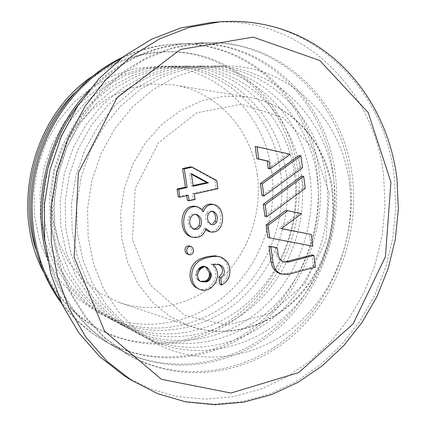 <?xml version="1.0" encoding="UTF-8"?>
<svg xmlns="http://www.w3.org/2000/svg" width="426" height="426" viewBox="0 0 426 426"><rect width="100%" height="100%" fill="white"/><g stroke="black" fill="none" stroke-linecap="round" stroke-linejoin="round"><path stroke-width="0.32" stroke-dasharray="2.13 1.6" d="M264.935 216.301L303.323 187.946L301.736 176.039M203.404 211.738L201.674 211.296L199.325 208.218L195.656 206.376M190.741 236.723C197.451 237.996 201.988 235.125 204.352 228.112L205.79 229.795M208.607 231.435C223.107 234.236 224.848 207.675 212.798 204.32M189.112 245.829L190.827 247.16L191.716 249.253C191.86 252.549 190.502 254.221 187.637 254.258M268.236 168.558L288.274 154.031L255.121 146.501M286.602 261.511L282.257 261.447C278.892 260.27 276.868 257.698 276.197 253.731L275.334 247.24M279.967 273.561L286.741 273.7L313.424 266.601L311.965 254.881M281.432 228.554L279.413 228.16L299.563 213.128M267.826 237.511L310.804 245.648L309.319 233.975M262.081 195.63L300.58 167.445L298.956 155.469M219.954 284.398L224.039 281.575L226.967 277.353C229.907 267.4 227.196 260.43 218.826 256.441M197.877 288.684C211.067 294.244 222.548 272.848 211.078 263.992L217.654 263.896L219.411 264.493M187.456 200.417L193.383 199.096L192.547 193.574L216.168 188.329L214.97 180.219L190.587 166.864M178.222 196.748L186.615 194.89L186.726 195.635M191.365 173.632L189.655 173.307L191.466 174.287M193.17 185.491L191.567 185.843L189.655 173.307M193.276 186.21L191.567 185.843M188.313 195.284L186.615 194.89M195.097 199.501L193.383 199.096M194.261 193.963L192.547 193.574M217.942 188.697L216.168 188.329M216.743 180.56L214.97 180.219M200.518 281.4L198.457 280.558L196.721 278.556L195.822 275.079L196.013 273.125L197.243 270.292L199.794 267.517L203.271 265.936L204.986 266.724M211.142 22.519C300.186 14.628 374.912 88.661 383.656 176.455L385.008 205.976L382.149 235.53L375.168 264.445L364.225 292.055L349.549 317.721L331.439 340.832L310.277 360.801L286.506 377.074L260.653 389.167L233.326 396.643L205.194 399.167L177.003 396.505L149.547 388.549L123.657 375.354M211.557 224.646L209.805 224.167C206.014 221.834 204.917 218.24 206.519 213.378L207.611 211.978L209.475 210.982L211.115 210.849L213.272 211.36M194.096 229.31L192.387 228.815C188.201 226.307 187.014 222.436 188.84 217.196C190.39 214.624 192.515 213.58 195.22 214.076L196.934 214.528M204.027 266.83L202.307 266.223M204.512 266.671L202.787 266.069M206.088 228.602L204.352 228.112M197.717 206.892L195.997 206.466M212.824 264.594L211.078 263.992M204.997 266.543L203.271 265.936M204.938 266.559L204.15 266.282M203.559 267.006L201.833 266.399M203.09 267.203L201.37 266.596M202.765 267.363L201.045 266.756M202.441 267.539L200.721 266.926M202.121 267.725L200.401 267.113M201.807 267.922L200.092 267.31M201.514 268.13L199.794 267.517M201.221 268.348L199.506 267.736M200.939 268.582L199.224 267.97M200.667 268.827L198.953 268.215M200.348 269.136L198.633 268.518M200.044 269.461L198.33 268.843M199.757 269.796L198.042 269.179M199.485 270.148L197.77 269.53M198.953 270.915L197.243 270.292M198.527 271.65L196.817 271.027M198.047 272.704L196.338 272.076M197.723 273.753L196.013 273.125M197.557 274.733L195.853 274.099M197.531 275.713L195.822 275.079M198.431 279.2L196.721 278.556M198.953 280.036L197.243 279.387M199.533 280.691L197.824 280.042M200.172 281.208L198.457 280.558M200.971 281.655L199.256 281.006M290.212 154.287L288.274 154.031M302.545 167.743L300.58 167.445M305.293 188.297L303.323 187.946M312.775 246.169L310.804 245.648M281.32 228.634L279.413 228.16M349.554 184.431C355.843 236.323 335.081 291.549 296.155 325.134C257.224 358.543 201.754 367.436 156.72 343.67L136.027 329.708L118.14 311.374L103.8 289.238L93.64 264.077L88.134 236.808L87.57 208.49L92.005 180.246L101.276 153.195L115.009 128.423L132.614 106.883L153.349 89.385L176.369 76.515L200.752 68.661L225.572 65.982C289.627 65.119 342.515 119.466 349.554 184.431M334.016 181.881C340.294 232.665 319.931 286.693 281.682 319.468C243.427 352.073 188.92 360.609 144.702 337.264L124.387 323.574L106.819 305.618L92.74 283.972L82.756 259.375L77.335 232.745L76.749 205.103L81.068 177.53L90.131 151.139L103.561 126.969L120.792 105.957L141.112 88.874L163.675 76.313L187.594 68.645L211.951 66.03C274.85 65.173 326.982 118.306 334.016 181.881M205.055 42.802C280.947 38.681 344.432 102.054 352.435 177.621C359.629 237.277 335.187 300.575 289.659 338.366C244.146 375.956 179.298 384.534 127.752 354.581L105.882 338.691L86.973 318.414L71.744 294.318L60.817 267.155L54.672 237.83L53.591 207.361L57.664 176.843L66.765 147.385L80.551 120.057L98.491 95.823L119.898 75.503L143.951 59.746L169.772 48.99L196.445 43.457M350.113 177.264C357.308 236.728 332.935 299.824 287.518 337.477C242.128 374.933 177.45 383.448 126.048 353.58L103.768 337.317L84.593 316.497L69.294 291.73L58.527 263.827L52.776 233.767L52.334 202.643L57.265 171.63L67.393 141.906L82.324 114.594L101.452 90.701L124.009 71.062L149.105 56.312L175.784 46.86L203.08 42.888C278.758 38.782 342.11 101.936 350.113 177.264M326.502 180.651C332.77 230.897 312.599 284.344 274.679 316.726C236.755 348.942 182.717 357.308 138.903 334.17L118.769 320.608L101.361 302.843L87.405 281.426L77.505 257.112L72.127 230.785L71.536 203.468L75.796 176.226L84.758 150.149L98.044 126.266L115.095 105.51L135.207 88.629L157.551 76.217L181.242 68.639L205.38 66.051C267.709 65.205 319.473 117.746 326.502 180.651M317.333 179.149C323.59 228.735 303.653 281.479 266.144 313.382C228.624 345.124 175.161 353.287 131.831 330.406L111.926 317.003L94.71 299.462L80.908 278.332L71.121 254.354L65.79 228.405L65.189 201.477L69.385 174.633L78.214 148.946L91.324 125.414L108.161 104.961L128.018 88.331L150.09 76.1L173.504 68.629L197.371 66.083C259.003 65.237 310.314 117.059 317.333 179.149M79.012 103.939C109.695 66.216 146.885 46.056 190.582 43.447C264.929 39.4 327.424 101.196 335.427 175.006C342.6 233.267 318.669 295.074 274.003 331.854C229.353 368.453 165.757 376.6 115.254 347.243C77.841 324.527 54.379 289.329 44.868 241.643M88.352 91.073C117.496 61.429 150.948 45.582 188.702 43.532C262.847 39.49 325.214 101.084 333.217 174.665C340.39 232.745 316.523 294.355 271.969 331.013C227.436 367.478 163.994 375.567 113.635 346.295C81.212 326.843 59.038 297.21 47.116 257.379M310.171 177.977C316.417 227.047 296.666 279.238 259.477 310.772C222.271 342.147 169.266 350.151 126.32 327.466L106.591 314.191L89.529 296.826L75.849 275.92L66.142 252.203L60.854 226.547L60.247 199.927L64.385 173.398L73.123 148.003L86.089 124.754L102.751 104.535L122.416 88.102L144.281 76.009L167.477 68.623L191.125 66.105C252.213 65.263 303.158 116.527 310.171 177.977M301.427 176.545C307.657 224.987 288.136 276.506 251.335 307.588C214.523 338.516 162.077 346.322 119.605 323.888L100.089 310.767L83.214 293.615L69.683 272.986L60.077 249.588L54.837 224.284L54.224 198.042L58.303 171.886L66.914 146.858L79.715 123.945L96.169 104.019L115.595 87.82L137.193 75.897L160.123 68.618L183.51 66.131C243.928 65.295 294.43 115.877 301.427 176.545M120.025 59.251C138.381 50.023 157.316 44.959 176.827 44.064C249.689 40.081 311.22 100.382 319.212 172.514C326.364 229.444 302.918 289.824 259.083 325.656C215.268 361.301 152.87 369.049 103.385 340.278C86.553 330.374 72.175 317.05 60.252 300.309M122.677 57.191C139.701 49.309 157.151 44.959 175.043 44.144C247.708 40.172 309.111 100.275 317.104 172.189C324.25 228.943 300.868 289.142 257.144 324.846C213.442 360.375 151.198 368.069 101.841 339.373C86.409 330.294 73.006 318.297 61.642 303.376M294.6 175.421C300.815 223.373 281.474 274.365 244.977 305.096C208.474 335.672 156.464 343.335 114.36 321.092L95.014 308.094L78.288 291.112L64.874 270.691L55.348 247.549L50.151 222.521L49.533 196.567L53.559 170.709L62.079 145.969L74.747 123.311L91.036 103.614L110.27 87.596L131.671 75.812L154.393 68.613L177.573 66.152C237.463 65.322 287.609 115.371 294.6 175.421M286.256 174.058C292.454 221.408 273.332 271.756 237.213 302.055C201.088 332.211 149.617 339.692 107.964 317.684L88.826 304.83L72.282 288.056L59.012 267.901L49.586 245.056L44.437 220.37L43.814 194.778L47.776 169.276L56.184 144.883L68.692 122.544L84.779 103.119L103.784 87.33L124.935 75.706L147.401 68.602L170.325 66.179C229.571 65.354 279.28 114.748 286.256 174.058M74.257 93.246C101.09 67.015 131.719 53.207 166.151 51.807C233.432 49.043 290.287 104.7 297.934 171.438C304.755 224.3 283.082 280.414 242.399 313.802C201.722 347.03 143.791 354.491 97.559 328.441C67.771 311.118 47.142 284.6 35.667 248.875M91.574 76.792C114.131 61.072 138.264 52.771 163.978 51.876C231.036 49.118 287.742 104.556 295.383 171.034C302.194 223.698 280.601 279.594 240.04 312.844C199.49 345.928 141.746 353.33 95.669 327.365C73.352 314.564 55.897 295.948 43.298 271.511M280.702 173.148C286.89 220.098 267.911 270.02 232.048 300.032C196.173 329.9 145.064 337.264 103.715 315.421L84.715 302.662L68.293 286.027L55.119 266.048L45.758 243.406L40.64 218.943L40.012 193.585L43.937 168.323L52.265 144.158L64.667 122.033L80.62 102.794L99.476 87.149L120.457 75.636L142.753 68.597L165.512 66.195C224.321 65.375 273.742 114.338 280.702 173.148M271.761 171.683C277.928 217.99 259.184 267.219 223.73 296.778C188.265 326.188 137.736 333.366 96.883 311.779L78.107 299.18L61.877 282.768L48.862 263.066L39.607 240.749L34.543 216.648L33.91 191.673L37.765 166.795L45.976 142.998L58.202 121.213L73.943 102.267L92.549 86.861L113.263 75.524L135.282 68.591L157.764 66.222C215.881 65.407 264.818 113.673 271.761 171.683M257.272 174.9C262.368 212.601 248.496 252.73 221.2 278.71C193.846 304.553 154.191 314.532 119.259 302.524L99.86 293.2L82.708 279.541L68.623 262.059L58.325 241.483L52.361 218.73L51.067 194.842L54.539 170.954L62.627 148.211L74.928 127.699L90.839 110.366L109.551 96.984L130.17 88.107L151.72 84.039L173.228 84.859C217.095 91.175 251.542 129.77 257.272 174.9M315.4 267.182L313.424 266.601M220.135 21.806C310.288 13.829 385.679 88.997 394.401 178.02L395.738 207.963L392.815 237.937L385.732 267.262L374.651 295.277L359.8 321.326L341.482 344.794L320.08 365.077L296.038 381.627L269.898 393.943L242.25 401.585L213.793 404.205L185.267 401.558L157.482 393.539L131.277 380.189M190.539 217.659L188.84 217.196M208.266 213.825L206.519 213.378M228.746 277.986L226.967 277.353M331.934 191.045C336.838 230.572 322.397 272.747 294.339 300.255C266.218 327.605 225.61 338.489 189.889 326.204L170.065 316.587L152.556 302.375L138.21 284.105L127.768 262.528L121.788 238.613L120.617 213.458L124.349 188.265L132.816 164.244L145.607 142.55L162.066 124.195L181.38 110.004L202.595 100.547L224.715 96.164L246.739 96.92C291.608 103.358 326.444 143.738 331.934 191.045M329.218 193.239L325.949 240.583L305.176 283.173L270.409 313.355L227.612 325.15L184.698 315.432L150.399 285.074L132.422 239.572L135.223 188.43L158.408 142.902L196.647 112.858L241.356 104.168L283.194 117.619L314.228 149.537L329.218 193.239M288.658 274.312L286.741 273.7M278.093 254.285L276.197 253.731M199.416 281.064L201.131 281.719M144.702 337.264L156.72 343.67M211.951 66.03L225.572 65.982M126.048 353.58L127.752 354.581M131.831 330.406L138.903 334.17M197.371 66.083L205.38 66.051M113.635 346.295L115.254 347.243M188.702 43.532L190.582 43.447M119.605 323.888L126.32 327.466M183.51 66.131L191.125 66.105M101.841 339.373L103.385 340.278M175.043 44.144L176.827 44.064M107.964 317.684L114.36 321.092M170.325 66.179L177.573 66.152M95.669 327.365L97.559 328.441M163.978 51.876L166.151 51.807M96.883 311.779L103.715 315.421M157.764 66.222L165.512 66.195M119.259 302.524L189.889 326.204L202.632 329.671L215.678 331.348L228.821 331.236L241.856 329.362L254.594 325.789L266.852 320.592L278.471 313.871L289.291 305.746L299.185 296.342L310.831 281.884L322.402 261.266L330.091 238.768L333.627 215.258L332.85 191.631C327.434 144.334 292.3 103.481 246.739 96.92L173.228 84.859M282.257 261.447L284.163 262.022"/><path stroke-width="0.64" d="M303.701 176.359L301.736 176.039L263.279 204.299L264.935 216.301L266.814 216.749L305.293 188.297L303.701 176.359L265.158 204.709L266.814 216.749M205.79 229.795L208.607 231.435M214.555 204.741C209.241 203.804 205.524 206.136 203.404 211.738L201.051 208.655L197.376 206.802C181.22 203.979 179.122 233.017 192.44 237.245C199.171 238.517 203.719 235.637 206.088 228.602L210.348 231.936C224.885 234.742 226.632 208.101 214.555 204.741L212.792 204.32C208.298 203.394 204.81 205.13 202.339 209.528M197.376 206.802L195.656 206.376C179.543 203.553 177.45 232.505 190.741 236.723L192.44 237.245M189.325 254.833L186.583 253.619L185.592 252.394L185.065 250.85C184.911 247.575 186.263 245.898 189.112 245.829L191.876 247.016L192.882 248.251L193.415 249.812C193.564 253.119 192.201 254.791 189.325 254.833L187.632 253.497L186.753 251.415C186.599 248.129 187.951 246.446 190.805 246.377M256.99 146.741L255.121 146.501L256.878 158.722L267.171 161.012L268.236 168.558L270.127 168.861L290.212 154.287L256.99 146.741L258.747 158.999L269.067 161.294L270.127 168.861M277.23 247.772L268.982 246.058L271.128 262.118C272.113 267.943 275.058 271.756 279.967 273.561L281.868 274.174L288.658 274.312L315.4 267.182L313.935 255.43L288.519 262.081L284.163 262.022C280.798 260.85 278.774 258.273 278.093 254.285L277.23 247.772L270.861 246.59L273.013 262.698C273.993 268.54 276.943 272.363 281.868 274.174M313.935 255.43L311.965 254.881L286.602 261.511L288.519 262.081M301.517 213.559L285.809 210.343L266.117 224.912L267.826 237.511L312.775 246.169L311.289 234.46L281.32 228.634L301.517 213.559L287.731 210.763L267.991 225.381L269.711 238.017M311.289 234.46L281.432 228.554M300.921 155.73L298.956 155.469L260.392 183.542L262.081 195.63L263.955 196.013L302.545 167.743L300.921 155.73L262.262 183.894L263.955 196.013M218.49 264.248C223.762 268.146 223.9 272.39 218.905 276.98L219.954 284.398L221.717 285.058L225.812 282.22L228.746 277.986C231.696 268.002 228.98 261.01 220.588 257.016L216.887 256.351L213.08 256.457L205.492 258.087L201.817 259.509L198.33 261.569L195.342 264.509L193.175 268.183L191.966 272.299L191.679 276.522L192.334 280.606L193.857 284.339L196.306 287.39L199.586 289.361C212.808 294.936 224.321 273.465 212.824 264.594L219.411 264.493L222.265 266.255L223.618 268.119L224.406 271.644L223.985 274.11L222.628 276.192L220.668 277.619L221.717 285.058M220.588 257.016L215.13 255.781L207.537 256.516L200.098 258.923L196.615 260.978L193.638 263.907L191.476 267.571L190.273 271.671L189.985 275.883L190.64 279.957L192.158 283.679L194.602 286.719L199.586 289.355M192.296 167.173L190.587 166.864L182.578 168.563L185.438 187.184L177.035 189.016L178.222 196.748L179.9 197.147L188.313 195.284L189.155 200.827L195.097 199.501L194.261 193.963L217.942 188.697L216.743 180.56L192.296 167.173L184.272 168.877L187.136 187.552L178.712 189.394L179.9 197.147M186.726 195.635L187.456 200.417L189.155 200.827M191.466 174.287L206.658 182.536L193.17 185.491M208.41 182.892L193.276 186.21L191.365 173.632L208.41 182.892L206.658 182.536M178.712 189.394L177.035 189.016M184.272 168.877L182.578 168.563M187.136 187.552L185.438 187.184M206.716 267.336L208.293 268.566L211.2 273.764L211.243 276.538L210.604 278.386L208.905 280.643L206.626 281.937L201.131 281.719L199.533 280.691L198.431 279.2L197.531 275.713L197.723 273.753L198.527 271.65L200.939 268.582L204.512 266.671L206.716 267.336L204.986 266.724L206.557 267.954L209.459 273.135L209.257 276.825L207.787 279.365L205.715 280.968L200.518 281.4M131.277 380.189L123.657 375.354L99.444 356.45L78.693 332.642L62.212 304.595L50.689 273.173L44.65 239.439L44.405 204.571L50.007 169.83L61.28 136.501L77.788 105.786L98.891 78.778L123.753 56.381L151.432 39.277L180.901 27.924L211.142 22.519L220.135 21.806C252.277 19.703 281.975 26.167 309.233 41.205C358.266 68.985 390.243 121.879 397.027 179.319L398.321 209.235L395.349 239.156L388.208 268.407L377.058 296.336L362.127 322.296L343.713 345.672L322.178 365.881L297.96 382.367L271.58 394.62L243.64 402.187L214.832 404.7L185.928 401.91L157.78 393.715L131.277 380.189L106.766 361.046L85.754 336.897L69.065 308.429L57.409 276.527L51.312 242.256L51.077 206.818L56.786 171.513L68.235 137.63L84.992 106.404L106.399 78.954L131.607 56.189L159.665 38.814L189.522 27.285L220.135 21.806M212.388 211.253C215.513 213.82 216.333 217.228 214.853 221.488L212.499 223.906M196.061 214.39C199.661 217.175 200.603 220.95 198.883 225.716L196.94 227.985L194.256 228.964M216.616 221.957C215.434 224.129 213.745 225.024 211.557 224.64C207.755 222.308 206.658 218.703 208.266 213.825L210.439 211.711L213.272 211.365C217.116 213.596 218.229 217.127 216.616 221.957L214.853 221.488M200.609 226.201C199.022 228.831 196.855 229.87 194.096 229.31C189.895 226.797 188.713 222.91 190.539 217.659C192.094 215.077 194.224 214.033 196.934 214.528C201.232 217.004 202.451 220.892 200.609 226.201L198.883 225.716M220.668 277.619L218.905 276.98M205.875 266.889L204.938 266.559M206.626 281.937L204.901 281.288M207.441 281.618L205.715 280.968M208.213 281.176L206.482 280.532M208.905 280.643L207.169 279.994M209.523 280.01L207.787 279.365M210.087 279.27L208.351 278.625M210.604 278.386L208.868 277.747M210.992 277.464L209.257 276.825M211.243 276.538L209.501 275.904M211.36 275.601L209.619 274.972M211.339 274.674L209.597 274.046M211.2 273.764L209.459 273.135M208.293 268.566L206.557 267.954M207.499 267.874L205.769 267.262M269.067 161.294L267.171 161.012M258.747 158.999L256.878 158.722M262.262 183.894L260.392 183.542M265.158 204.709L263.279 204.299M267.991 225.381L266.117 224.912M287.731 210.763L285.809 210.343M196.445 43.457L203.08 42.888M44.868 241.643C36.45 194.352 49.48 141.815 79.012 103.939M47.116 257.379C30.816 201.04 47.616 133.274 88.352 91.073M60.252 300.309C34.66 263.896 25.485 213.405 36.993 166.603C48.681 119.85 80.386 79.492 120.025 59.251M61.642 303.376C34.075 266.82 23.723 214.603 35.619 166.262C47.68 117.965 81.228 76.637 122.677 57.191M35.667 248.875C19.207 196.21 35.097 132.119 74.257 93.246M43.298 271.511C9.707 208.5 32.44 116.815 91.574 76.792M270.861 246.59L268.982 246.058M390.919 182.11L385.434 256.67L353.069 323.962L298.717 372.596L230.855 393.044L161.406 379.289L104.631 331.295L74.129 257.128L78.4 172.69L117.033 97.762L180.379 49.491L253.193 37.105L319.846 60.551L368.181 112.592L390.919 182.11M273.013 262.698L271.128 262.118M210.306 231.925L208.607 231.44"/></g></svg>
